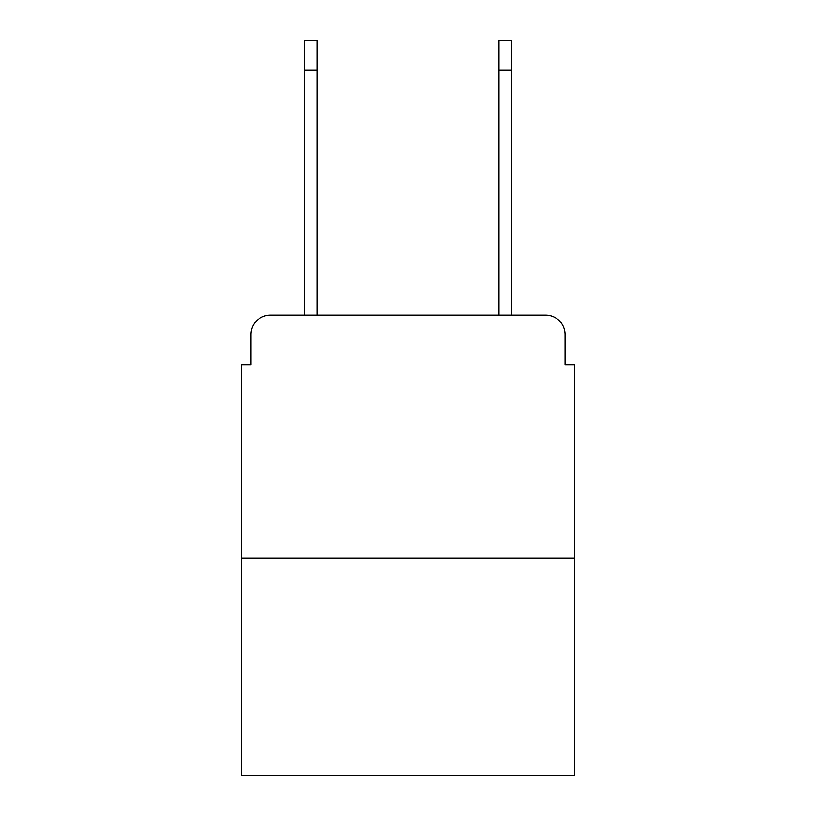 <?xml version="1.0" encoding="UTF-8"?>
<svg xmlns="http://www.w3.org/2000/svg" width="816" height="816" viewBox="0 0 816 816"><rect width="100%" height="100%" fill="white"/><g stroke="black" fill="none" stroke-linecap="round" stroke-linejoin="round"><path stroke-width="1.22" d="M250.91 334.56L250.91 364.711L250.91 334.56A19.451 19.451 0 0 1 270.361 315.109L304.409 315.109L304.409 40.8L317.047 40.8L317.047 315.109L498.953 315.109L498.953 40.8L511.591 40.8L511.591 69.982L498.953 69.982M574.821 558.287L241.179 558.287L241.179 775.2L574.821 775.2L574.821 364.711L565.09 364.711L565.09 334.56A19.451 19.451 0 0 0 545.639 315.109L270.361 315.109M241.179 558.287L241.179 364.711L250.91 364.711M511.591 69.982L511.591 315.109L545.639 315.109M565.09 364.711L565.09 334.56M304.409 69.982L317.047 69.982"/></g></svg>
